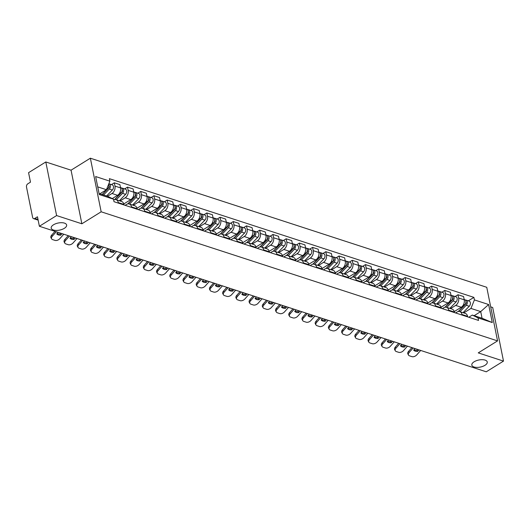 <?xml version="1.0" encoding="UTF-8"?>
<svg xmlns="http://www.w3.org/2000/svg" width="530" height="530" viewBox="0 0 530 530"><rect width="100%" height="100%" fill="white"/><g stroke="black" fill="none" stroke-linecap="round" stroke-linejoin="round"><path stroke-width="0.79" d="M64.342 228.324A7.877 3.611 -11.4 0 1 56.246 230.424A7.877 3.611 -11.4 0 1 51.198 228.119A7.877 3.611 -11.4 0 1 53.497 224.793A7.877 3.611 -11.4 0 1 61.593 222.693A7.877 3.611 -11.4 0 1 66.641 225.005A7.877 3.611 -11.4 0 1 64.342 228.324M484.97 365.309A7.877 3.611 -11.4 0 1 476.874 367.409A7.877 3.611 -11.4 0 1 471.826 365.104A7.877 3.611 -11.4 0 1 474.118 361.778A7.877 3.611 -11.4 0 1 482.214 359.678A7.877 3.611 -11.4 0 1 487.262 361.99A7.877 3.611 -11.4 0 1 484.97 365.309M45.799 161.968L56.604 215.564L39.379 226.264L486.268 371.802L503.5 361.102L478.252 352.881L497.557 340.889L486.752 287.293L90.358 158.198L71.053 170.19L45.799 161.968L28.574 172.667L30.482 182.154L27.799 183.817A2.458 1.696 -72 0 0 26.5 187.037L32.615 217.373A2.458 1.696 -72 0 0 33.589 218.638A2.458 1.696 -72 0 0 34.781 218.44L38.014 219.493M503.5 361.102L492.695 307.506L490.694 306.857M56.604 215.564L81.858 223.786L101.164 211.795L497.557 340.889M39.379 226.264L37.464 216.777L34.781 218.44M454.25 311.587L461.259 307.234A5.658 3.902 -72 0 0 464.247 299.834L463.591 296.561L457.993 294.74L458.655 298.012A5.658 3.902 108 0 1 455.667 305.412L450.526 308.606M461.981 314.515L467.579 316.337A5.658 3.902 -72 0 0 465.347 313.429L459.755 311.607A5.658 3.902 108 0 1 461.981 314.515L462.094 315.065M467.579 316.337L467.685 316.887M455.111 296.528L457.993 294.74M455.581 312.945L457.006 312.057A5.658 3.902 108 0 1 459.755 311.607M441.033 307.287L448.042 302.928A5.658 3.902 -72 0 0 451.03 295.528L450.367 292.255L444.776 290.433L445.438 293.706A5.658 3.902 108 0 1 442.451 301.106L437.31 304.299M454.468 312.581L454.356 312.031A5.658 3.902 -72 0 0 452.13 309.123L446.538 307.301A5.658 3.902 108 0 1 448.764 310.216L448.877 310.765M441.894 292.229L444.776 290.433M442.365 308.639L443.789 307.758A5.658 3.902 108 0 1 446.538 307.301M427.809 302.981L434.825 298.628A5.658 3.902 -72 0 0 437.813 291.222L437.151 287.949L431.559 286.134L432.215 289.4A5.658 3.902 108 0 1 429.227 296.807L424.093 299.993M441.251 308.281L441.139 307.731A5.658 3.902 -72 0 0 438.906 304.823L433.315 303.001A5.658 3.902 108 0 1 435.547 305.909L435.66 306.459M428.677 287.923L431.559 286.134M429.141 304.339L430.572 303.452A5.658 3.902 108 0 1 433.315 303.001M414.592 298.675L421.602 294.322A5.658 3.902 -72 0 0 424.59 286.915L423.934 283.649L418.342 281.827L418.998 285.094A5.658 3.902 108 0 1 416.01 292.5L410.876 295.687M428.028 303.975L427.922 303.425A5.658 3.902 -72 0 0 425.689 300.517L420.098 298.695A5.658 3.902 108 0 1 422.33 301.603L422.436 302.153M415.46 283.616L418.342 281.827M415.924 300.033L417.349 299.145A5.658 3.902 108 0 1 420.098 298.695M401.376 294.369L408.385 290.016A5.658 3.902 -72 0 0 411.373 282.609L410.717 279.343L405.119 277.521L405.781 280.787A5.658 3.902 108 0 1 402.793 288.194L397.652 291.387M414.811 299.669L414.699 299.119A5.658 3.902 -72 0 0 412.473 296.21L406.881 294.389A5.658 3.902 108 0 1 409.107 297.297L409.22 297.847M402.237 279.31L405.119 277.521M402.707 295.727L404.132 294.839A5.658 3.902 108 0 1 406.881 294.389M388.152 290.062L395.168 285.71A5.658 3.902 -72 0 0 398.156 278.31L397.493 275.037L391.902 273.215L392.564 276.488A5.658 3.902 108 0 1 389.576 283.888L384.435 287.081M401.594 295.362L401.482 294.812A5.658 3.902 -72 0 0 399.256 291.904L393.658 290.082A5.658 3.902 108 0 1 395.89 292.991L396.003 293.54M389.02 275.004L391.902 273.215M389.484 291.421L390.915 290.533A5.658 3.902 108 0 1 393.658 290.082M374.935 285.763L381.944 281.404A5.658 3.902 -72 0 0 384.932 274.003L384.276 270.731L378.685 268.909L379.341 272.181A5.658 3.902 108 0 1 376.353 279.582L371.219 282.775M388.377 291.056L388.265 290.506A5.658 3.902 -72 0 0 386.032 287.598L380.441 285.776A5.658 3.902 108 0 1 382.673 288.691L382.779 289.241M375.803 270.704L378.685 268.909M376.267 287.114L377.698 286.233A5.658 3.902 108 0 1 380.441 285.776M361.718 281.456L368.728 277.104A5.658 3.902 -72 0 0 371.716 269.697L371.06 266.424L365.468 264.602L366.124 267.875A5.658 3.902 108 0 1 363.136 275.282L358.002 278.469M375.154 286.756L375.048 286.207A5.658 3.902 -72 0 0 372.815 283.298L367.224 281.476A5.658 3.902 108 0 1 369.45 284.385L369.562 284.935M362.58 266.398L365.468 264.602M363.05 282.808L364.474 281.927A5.658 3.902 108 0 1 367.224 281.476M348.501 277.15L355.511 272.798A5.658 3.902 -72 0 0 358.499 265.391L357.836 262.125L352.245 260.303L352.907 263.569A5.658 3.902 108 0 1 349.919 270.976L344.778 274.162M361.937 282.45L361.824 281.9A5.658 3.902 -72 0 0 359.598 278.992L354.007 277.17A5.658 3.902 108 0 1 356.233 280.078L356.345 280.628M349.363 262.092L352.245 260.303M349.833 278.508L351.257 277.621A5.658 3.902 108 0 1 354.007 277.17M335.278 272.844L342.294 268.491A5.658 3.902 -72 0 0 345.282 261.085L344.619 257.819L339.028 255.997L339.69 259.263A5.658 3.902 108 0 1 336.696 266.669L331.561 269.863M348.72 278.144L348.608 277.594A5.658 3.902 -72 0 0 346.382 274.686L340.783 272.864A5.658 3.902 108 0 1 343.016 275.772L343.129 276.322M336.146 257.785L339.028 255.997M336.61 274.202L338.041 273.314A5.658 3.902 108 0 1 340.783 272.864M322.061 268.538L329.07 264.185A5.658 3.902 -72 0 0 332.058 256.778L331.402 253.512L325.811 251.69L326.467 254.963A5.658 3.902 108 0 1 323.479 262.363L318.344 265.556M335.503 273.838L335.391 273.288A5.658 3.902 -72 0 0 333.158 270.38L327.566 268.558A5.658 3.902 108 0 1 329.799 271.466L329.905 272.016M322.929 253.479L325.811 251.69M323.393 269.896L324.817 269.008A5.658 3.902 108 0 1 327.566 268.558M308.844 264.231L315.853 259.879A5.658 3.902 -72 0 0 318.841 252.479L318.185 249.206L312.587 247.384L313.25 250.657A5.658 3.902 108 0 1 310.262 258.057L305.121 261.25M322.28 269.531L322.174 268.982A5.658 3.902 -72 0 0 319.941 266.073L314.35 264.251A5.658 3.902 108 0 1 316.576 267.16L316.688 267.71M309.706 249.173L312.587 247.384M310.176 265.59L311.6 264.709A5.658 3.902 108 0 1 314.35 264.251M295.627 259.932L302.637 255.573A5.658 3.902 -72 0 0 305.625 248.173L304.962 244.9L299.37 243.078L300.033 246.351A5.658 3.902 108 0 1 297.045 253.757L291.904 256.944M309.063 265.232L308.95 264.682A5.658 3.902 -72 0 0 306.724 261.767L301.133 259.952A5.658 3.902 108 0 1 303.359 262.86L303.471 263.41M296.489 244.873L299.37 243.078M296.959 261.283L298.383 260.402A5.658 3.902 108 0 1 301.133 259.952M282.404 255.626L289.413 251.273A5.658 3.902 -72 0 0 292.408 243.866L291.745 240.6L286.154 238.778L286.81 242.044A5.658 3.902 108 0 1 283.822 249.451L278.687 252.638M295.846 260.926L295.733 260.376A5.658 3.902 -72 0 0 293.501 257.467L287.909 255.645A5.658 3.902 108 0 1 290.142 258.554L290.255 259.104M283.272 240.567L286.154 238.778M283.735 256.984L285.166 256.096A5.658 3.902 108 0 1 287.909 255.645M269.187 251.319L276.196 246.967A5.658 3.902 -72 0 0 279.184 239.56L278.528 236.294L272.937 234.472L273.593 237.738A5.658 3.902 108 0 1 270.605 245.145L265.47 248.338M282.623 256.619L282.517 256.07A5.658 3.902 -72 0 0 280.284 253.161L274.692 251.339A5.658 3.902 108 0 1 276.925 254.248L277.031 254.798M270.048 236.261L272.937 234.472M270.519 252.677L271.943 251.79A5.658 3.902 108 0 1 274.692 251.339M255.97 247.013L262.979 242.66A5.658 3.902 -72 0 0 265.967 235.254L265.311 231.988L259.713 230.166L260.376 233.439A5.658 3.902 108 0 1 257.388 240.839L252.247 244.032M269.406 252.313L269.293 251.763A5.658 3.902 -72 0 0 267.067 248.855L261.476 247.033A5.658 3.902 108 0 1 263.702 249.941L263.814 250.491M256.831 231.954L259.713 230.166M257.302 248.371L258.726 247.483A5.658 3.902 108 0 1 261.476 247.033M242.747 242.707L249.762 238.354A5.658 3.902 -72 0 0 252.75 230.954L252.088 227.681L246.496 225.859L247.159 229.132A5.658 3.902 108 0 1 244.171 236.532L239.03 239.726M256.189 248.007L256.076 247.457A5.658 3.902 -72 0 0 253.85 244.549L248.252 242.727A5.658 3.902 108 0 1 250.485 245.635L250.597 246.185M243.615 227.648L246.496 225.859M244.078 244.065L245.509 243.184A5.658 3.902 108 0 1 248.252 242.727M229.53 238.407L236.539 234.048A5.658 3.902 -72 0 0 239.527 226.648L238.871 223.375L233.279 221.553L233.935 224.826A5.658 3.902 108 0 1 230.948 232.233L225.813 235.419M242.972 243.707L242.859 243.157A5.658 3.902 -72 0 0 240.627 240.242L235.035 238.427A5.658 3.902 108 0 1 237.268 241.335L237.374 241.885M230.398 223.349L233.279 221.553M230.861 239.759L232.292 238.878A5.658 3.902 108 0 1 235.035 238.427M216.313 234.101L223.322 229.748A5.658 3.902 -72 0 0 226.31 222.342L225.654 219.076L220.063 217.254L220.719 220.52A5.658 3.902 108 0 1 217.731 227.927L212.596 231.113M229.748 239.401L229.642 238.851A5.658 3.902 -72 0 0 227.41 235.943L221.818 234.121A5.658 3.902 108 0 1 224.044 237.029L224.157 237.579M217.174 219.042L220.063 217.254M217.644 235.459L219.069 234.571A5.658 3.902 108 0 1 221.818 234.121M203.096 229.795L210.105 225.442A5.658 3.902 -72 0 0 213.093 218.035L212.431 214.769L206.839 212.947L207.502 216.214A5.658 3.902 108 0 1 204.514 223.62L199.373 226.807M216.531 235.095L216.419 234.545A5.658 3.902 -72 0 0 214.193 231.636L208.601 229.815A5.658 3.902 108 0 1 210.827 232.723L210.94 233.273M203.957 214.736L206.839 212.947M204.428 231.153L205.852 230.265A5.658 3.902 108 0 1 208.601 229.815M189.873 225.488L196.888 221.136A5.658 3.902 -72 0 0 199.876 213.729L199.214 210.463L193.622 208.641L194.278 211.907A5.658 3.902 108 0 1 191.29 219.314L186.156 222.507M203.315 230.788L203.202 230.239A5.658 3.902 -72 0 0 200.969 227.33L195.378 225.508A5.658 3.902 108 0 1 197.61 228.417L197.723 228.967M190.74 210.43L193.622 208.641M191.204 226.847L192.635 225.959A5.658 3.902 108 0 1 195.378 225.508M176.656 221.182L183.665 216.83A5.658 3.902 -72 0 0 186.653 209.429L185.997 206.157L180.405 204.335L181.061 207.608A5.658 3.902 108 0 1 178.073 215.008L172.939 218.201M190.098 226.482L189.985 225.932A5.658 3.902 -72 0 0 187.752 223.024L182.161 221.202A5.658 3.902 108 0 1 184.394 224.11L184.5 224.66M177.523 206.124L180.405 204.335M177.987 222.54L179.412 221.653A5.658 3.902 108 0 1 182.161 221.202M163.439 216.883L170.448 212.523A5.658 3.902 -72 0 0 173.436 205.123L172.78 201.851L167.182 200.029L167.844 203.301A5.658 3.902 108 0 1 164.856 210.708L159.715 213.895M176.874 222.183L176.768 221.633A5.658 3.902 -72 0 0 174.536 218.718L168.944 216.902A5.658 3.902 108 0 1 171.17 219.811L171.283 220.361M164.3 201.824L167.182 200.029M164.77 218.234L166.195 217.353A5.658 3.902 108 0 1 168.944 216.902M150.222 212.576L157.231 208.224A5.658 3.902 -72 0 0 160.219 200.817L159.556 197.551L153.965 195.729L154.627 198.995A5.658 3.902 108 0 1 151.64 206.402L146.499 209.589M163.657 217.876L163.545 217.327A5.658 3.902 -72 0 0 161.319 214.418L155.727 212.596A5.658 3.902 108 0 1 157.953 215.505L158.066 216.054M151.083 197.518L153.965 195.729M151.553 213.935L152.978 213.047A5.658 3.902 108 0 1 155.727 212.596M136.998 208.27L144.008 203.917A5.658 3.902 -72 0 0 147.002 196.511L146.34 193.245L140.748 191.423L141.404 194.689A5.658 3.902 108 0 1 138.416 202.096L133.282 205.282M150.441 213.57L150.328 213.02A5.658 3.902 -72 0 0 148.095 210.112L142.504 208.29A5.658 3.902 108 0 1 144.736 211.198L144.849 211.748M137.866 193.211L140.748 191.423M138.33 209.628L139.761 208.74A5.658 3.902 108 0 1 142.504 208.29M123.781 203.964L130.791 199.611A5.658 3.902 -72 0 0 133.779 192.204L133.123 188.938L127.531 187.117L128.187 190.383A5.658 3.902 108 0 1 125.199 197.789L120.065 200.983M137.217 209.264L137.111 208.714A5.658 3.902 -72 0 0 134.878 205.806L129.287 203.984A5.658 3.902 108 0 1 131.519 206.892L131.625 207.442M124.643 188.905L127.531 187.117M125.113 205.322L126.537 204.434A5.658 3.902 108 0 1 129.287 203.984M112.287 198.584L117.574 195.305A5.658 3.902 -72 0 0 120.562 187.905L119.899 184.632L114.308 182.81L114.97 186.083A5.658 3.902 108 0 1 111.982 193.483L107.497 196.266M124 204.958L123.888 204.408A5.658 3.902 -72 0 0 121.661 201.499L116.07 199.677A5.658 3.902 108 0 1 118.296 202.586L118.409 203.136M111.426 184.599L114.308 182.81M113.659 199.942A5.658 3.902 108 0 1 116.07 199.677M474.151 315.675L480.71 311.6L470.965 308.427L463.75 312.912M468.798 317.251L472.303 315.072L482.048 318.245L480.71 311.6L488.64 304.531L492.271 322.545L478.04 317.907L472.303 315.072M99.064 193.523L107.775 196.358L113.506 199.187L114.016 201.705L478.544 320.425L478.04 317.907M113.506 199.187L99.269 194.55L95.639 176.543L109.876 181.18L106.431 189.714L97.725 186.871M470.965 308.427L474.41 299.901L473.899 297.376L109.366 178.663L109.876 181.18M474.41 299.901L488.64 304.531M90.358 158.198L101.164 211.795M71.053 170.19L81.858 223.786M99.872 193.781L106.431 189.714M468.334 300.835L473.899 297.376M492.271 322.545L482.048 318.245M418.998 349.893L417.647 351.417L417.024 350.317L417.759 349.489M415.017 348.594L413.665 350.118A7.632 4.677 -29.5 0 0 417.647 351.417M408.524 355.1L407.901 354A3.69 2.259 -29.5 0 1 408.57 351.357L409.193 352.457A3.69 2.259 150.5 0 0 408.524 355.1A3.69 2.259 150.5 0 0 409.478 355.829L411.936 356.63A3.69 2.259 150.5 0 0 416.739 354.908L420.688 350.443M411.909 347.587L408.57 351.357M417.024 350.317A7.632 4.677 -29.5 0 1 413.983 349.76M413.148 347.991L409.193 352.457M458.457 311.507L465.658 304.101A1.477 1.02 -72 0 0 465.923 301.848M459.98 311.686L466.228 305.26A3.074 2.12 -72 0 0 467.361 302.272A3.074 2.12 -72 0 0 466.089 300.106A3.074 2.12 -72 0 0 465.307 300.06M463.034 312.673L469.275 306.254A3.074 2.12 -72 0 0 470.415 303.266A3.074 2.12 -72 0 0 469.136 301.1L466.089 300.106M464.989 304.558L465.552 304.213M458.212 311.554L464.783 304.79A3.074 2.12 -72 0 0 465.923 301.802A3.074 2.12 -72 0 0 464.644 299.635L464.181 299.483M405.775 345.587L404.43 347.11L403.807 346.01L404.536 345.182M401.793 344.288L400.448 345.812A7.632 4.677 -29.5 0 0 404.43 347.11M395.307 350.794L394.684 349.694A3.69 2.259 -29.5 0 1 395.353 347.051L395.976 348.15A3.69 2.259 150.5 0 0 395.307 350.794A3.69 2.259 150.5 0 0 396.261 351.529L398.719 352.324A3.69 2.259 150.5 0 0 403.516 350.602L407.471 346.136M398.692 343.281L395.353 347.051M403.807 346.01A7.632 4.677 -29.5 0 1 400.766 345.454M399.931 343.685L395.976 348.15M392.558 341.28L391.213 342.804L390.59 341.704L391.319 340.876M388.576 339.988L387.231 341.505A7.632 4.677 -29.5 0 0 391.213 342.804M382.09 346.494L381.467 345.394A3.69 2.259 -29.5 0 1 382.137 342.744L382.759 343.844A3.69 2.259 150.5 0 0 382.09 346.494A3.69 2.259 150.5 0 0 383.044 347.223L385.502 348.025A3.69 2.259 150.5 0 0 390.299 346.302L394.254 341.837M385.469 338.975L382.137 342.744M390.59 341.704A7.632 4.677 -29.5 0 1 387.543 341.148M386.714 339.379L382.759 343.844M379.341 336.981L377.989 338.498L377.367 337.398L378.102 336.577M375.359 335.682L374.008 337.206A7.632 4.677 -29.5 0 0 377.989 338.498M368.867 342.188L368.244 341.088A3.69 2.259 -29.5 0 1 368.913 338.438L369.542 339.538A3.69 2.259 150.5 0 0 368.867 342.188A3.69 2.259 150.5 0 0 369.821 342.917L372.279 343.718A3.69 2.259 150.5 0 0 377.082 341.996L381.037 337.531M372.252 334.668L368.913 338.438M377.367 337.398A7.632 4.677 -29.5 0 1 374.326 336.848M373.491 335.073L369.542 339.538M445.24 307.201L452.441 299.794A1.477 1.02 -72 0 0 452.706 297.542M446.764 307.38L453.004 300.954A3.074 2.12 -72 0 0 454.144 297.966A3.074 2.12 -72 0 0 452.865 295.8A3.074 2.12 -72 0 0 452.083 295.76M449.818 308.374L456.058 301.948A3.074 2.12 -72 0 0 457.198 298.96A3.074 2.12 -72 0 0 455.919 296.793L452.865 295.8M451.772 300.252L452.328 299.907M444.995 307.248L451.567 300.49A3.074 2.12 -72 0 0 452.706 297.496A3.074 2.12 -72 0 0 451.427 295.329L450.957 295.177M432.023 302.895L439.218 295.488A1.477 1.02 -72 0 0 439.489 293.242M433.547 303.074L439.787 296.654A3.074 2.12 -72 0 0 440.927 293.66A3.074 2.12 -72 0 0 439.648 291.493A3.074 2.12 -72 0 0 438.867 291.454M436.594 304.068L442.835 297.648A3.074 2.12 -72 0 0 443.974 294.654A3.074 2.12 -72 0 0 442.702 292.487L439.648 291.493M438.555 295.945L439.112 295.601M431.778 302.941L438.35 296.184A3.074 2.12 -72 0 0 439.483 293.196A3.074 2.12 -72 0 0 438.211 291.023L437.74 290.871M418.806 298.589L426.001 291.189A1.477 1.02 -72 0 0 426.266 288.936M420.33 298.768L426.57 292.348A3.074 2.12 -72 0 0 427.71 289.36A3.074 2.12 -72 0 0 426.431 287.187A3.074 2.12 -72 0 0 425.65 287.147M423.377 299.761L429.618 293.342A3.074 2.12 -72 0 0 430.757 290.354A3.074 2.12 -72 0 0 429.479 288.181L426.431 287.187M425.338 291.646L425.895 291.295M418.554 298.635L425.126 291.878A3.074 2.12 -72 0 0 426.266 288.89A3.074 2.12 -72 0 0 424.987 286.723L424.523 286.571M366.124 332.674L364.772 334.198L364.15 333.092L364.878 332.27M362.136 331.376L360.791 332.9A7.632 4.677 -29.5 0 0 364.772 334.198M355.65 337.882L355.027 336.782A3.69 2.259 -29.5 0 1 355.696 334.132L356.319 335.232A3.69 2.259 150.5 0 0 355.65 337.882A3.69 2.259 150.5 0 0 356.604 338.61L359.062 339.412A3.69 2.259 150.5 0 0 363.865 337.69L367.813 333.224M359.035 330.362L355.696 334.132M364.15 333.092A7.632 4.677 -29.5 0 1 361.109 332.542M360.274 330.766L356.319 335.232M352.9 328.368L351.556 329.892L350.933 328.792L351.662 327.964M348.919 327.07L347.574 328.593A7.632 4.677 -29.5 0 0 351.556 329.892M342.433 333.575L341.81 332.476A3.69 2.259 -29.5 0 1 342.479 329.826L343.102 330.932A3.69 2.259 150.5 0 0 342.433 333.575A3.69 2.259 150.5 0 0 343.387 334.304L345.845 335.106A3.69 2.259 150.5 0 0 350.641 333.383L354.596 328.918M345.818 326.063L342.479 329.826M350.933 328.792A7.632 4.677 -29.5 0 1 347.885 328.236M347.057 326.467L343.102 330.932M405.583 294.289L412.784 286.882A1.477 1.02 -72 0 0 413.049 284.63M407.106 294.461L413.347 288.042A3.074 2.12 -72 0 0 414.486 285.054A3.074 2.12 -72 0 0 413.214 282.887A3.074 2.12 -72 0 0 412.426 282.841M410.16 295.455L416.401 289.035A3.074 2.12 -72 0 0 417.541 286.048A3.074 2.12 -72 0 0 416.262 283.881L413.214 282.887M412.115 287.339L412.678 286.995M405.337 294.335L411.909 287.571A3.074 2.12 -72 0 0 413.049 284.584A3.074 2.12 -72 0 0 411.77 282.417L411.3 282.265M392.366 289.983L399.567 282.576A1.477 1.02 -72 0 0 399.832 280.324M393.889 290.155L400.13 283.735A3.074 2.12 -72 0 0 401.27 280.748A3.074 2.12 -72 0 0 399.991 278.581A3.074 2.12 -72 0 0 399.209 278.535M396.937 291.149L403.184 284.729A3.074 2.12 -72 0 0 404.324 281.741A3.074 2.12 -72 0 0 403.045 279.575L399.991 278.581M398.898 283.033L399.454 282.689M392.12 290.029L398.692 283.265A3.074 2.12 -72 0 0 399.832 280.277A3.074 2.12 -72 0 0 398.553 278.111L398.083 277.959M339.684 324.062L338.339 325.586L337.709 324.486L338.445 323.658M335.702 322.763L334.351 324.287A7.632 4.677 -29.5 0 0 338.339 325.586M329.216 329.269L328.593 328.169A3.69 2.259 -29.5 0 1 329.262 325.526L329.885 326.626A3.69 2.259 150.5 0 0 329.216 329.269A3.69 2.259 150.5 0 0 330.17 330.005L332.628 330.799A3.69 2.259 150.5 0 0 337.424 329.077L341.38 324.612M332.595 321.756L329.262 325.526M337.709 324.486A7.632 4.677 -29.5 0 1 334.668 323.929M333.834 322.16L329.885 326.626M326.467 319.756L325.115 321.279L324.493 320.18L325.228 319.351M322.485 318.464L321.134 319.981A7.632 4.677 -29.5 0 0 325.115 321.279M315.993 324.969L315.37 323.87A3.69 2.259 -29.5 0 1 316.039 321.22L316.662 322.32A3.69 2.259 150.5 0 0 315.993 324.969A3.69 2.259 150.5 0 0 316.947 325.698L319.404 326.5A3.69 2.259 150.5 0 0 324.208 324.777L328.163 320.312M319.378 317.45L316.039 321.22M324.493 320.18A7.632 4.677 -29.5 0 1 321.452 319.623M320.617 317.854L316.662 322.32M313.243 315.456L311.898 316.973L311.276 315.873L312.004 315.052M309.262 314.157L307.917 315.681A7.632 4.677 -29.5 0 0 311.898 316.973M302.776 320.663L302.153 319.563A3.69 2.259 -29.5 0 1 302.822 316.913L303.445 318.013A3.69 2.259 150.5 0 0 302.776 320.663A3.69 2.259 150.5 0 0 303.73 321.392L306.188 322.194A3.69 2.259 150.5 0 0 310.984 320.471L314.939 316.006M306.161 313.144L302.822 316.913M311.276 315.873A7.632 4.677 -29.5 0 1 308.235 315.323M307.4 313.548L303.445 318.013M300.026 311.15L298.681 312.667L298.059 311.567L298.787 310.746M296.045 309.851L294.7 311.375A7.632 4.677 -29.5 0 0 298.681 312.667M289.559 316.357L288.936 315.257A3.69 2.259 -29.5 0 1 289.605 312.607L290.228 313.707A3.69 2.259 150.5 0 0 289.559 316.357A3.69 2.259 150.5 0 0 290.513 317.086L292.971 317.887A3.69 2.259 150.5 0 0 297.767 316.165L301.722 311.7M292.944 308.838L289.605 312.607M298.059 311.567A7.632 4.677 -29.5 0 1 295.011 311.017M294.183 309.242L290.228 313.707M286.81 306.844L285.458 308.367L284.835 307.267L285.571 306.439M282.828 305.545L281.476 307.069A7.632 4.677 -29.5 0 0 285.458 308.367M276.342 312.051L275.713 310.951A3.69 2.259 -29.5 0 1 276.382 308.301L277.011 309.401A3.69 2.259 150.5 0 0 276.342 312.051A3.69 2.259 150.5 0 0 277.296 312.779L279.747 313.581A3.69 2.259 150.5 0 0 284.55 311.859L288.505 307.393M279.721 304.538L276.382 308.301M284.835 307.267A7.632 4.677 -29.5 0 1 281.794 306.711M280.96 304.935L277.011 309.401M273.593 302.537L272.241 304.061L271.618 302.961L272.347 302.133M269.604 301.239L268.26 302.762A7.632 4.677 -29.5 0 0 272.241 304.061M263.118 307.744L262.496 306.645A3.69 2.259 -29.5 0 1 263.165 304.001L263.788 305.101A3.69 2.259 150.5 0 0 263.118 307.744A3.69 2.259 150.5 0 0 264.072 308.473L266.53 309.275A3.69 2.259 150.5 0 0 271.334 307.552L275.282 303.087M266.504 300.232L263.165 304.001M271.618 302.961A7.632 4.677 -29.5 0 1 268.577 302.405M267.743 300.636L263.788 305.101M260.369 298.231L259.024 299.755L258.401 298.655L259.13 297.827M256.387 296.939L255.043 298.456A7.632 4.677 -29.5 0 0 259.024 299.755M249.902 303.445L249.279 302.345A3.69 2.259 -29.5 0 1 249.948 299.695L250.571 300.795A3.69 2.259 150.5 0 0 249.902 303.445A3.69 2.259 150.5 0 0 250.856 304.174L253.314 304.969A3.69 2.259 150.5 0 0 258.11 303.253L262.065 298.787M253.287 295.925L249.948 299.695M258.401 298.655A7.632 4.677 -29.5 0 1 255.354 298.099M254.526 296.33L250.571 300.795M247.152 293.925L245.807 295.448L245.185 294.349L245.913 293.527M243.171 292.633L241.819 294.15A7.632 4.677 -29.5 0 0 245.807 295.448M236.685 299.139L236.062 298.039A3.69 2.259 -29.5 0 1 236.731 295.389L237.354 296.489A3.69 2.259 150.5 0 0 236.685 299.139A3.69 2.259 150.5 0 0 237.639 299.867L240.097 300.669A3.69 2.259 150.5 0 0 244.893 298.947L248.848 294.481M240.064 291.619L236.731 295.389M245.185 294.349A7.632 4.677 -29.5 0 1 242.137 293.799M241.309 292.023L237.354 296.489M379.149 285.677L386.343 278.27A1.477 1.02 -72 0 0 386.615 276.017M380.673 285.856L386.913 279.429A3.074 2.12 -72 0 0 388.053 276.441A3.074 2.12 -72 0 0 386.774 274.275A3.074 2.12 -72 0 0 385.992 274.235M383.72 286.849L389.961 280.423A3.074 2.12 -72 0 0 391.1 277.435A3.074 2.12 -72 0 0 389.828 275.269L386.774 274.275M385.681 278.727L386.238 278.382M378.904 285.723L385.476 278.965A3.074 2.12 -72 0 0 386.608 275.971A3.074 2.12 -72 0 0 385.337 273.805L384.866 273.652M365.925 281.37L373.127 273.964A1.477 1.02 -72 0 0 373.392 271.718M367.449 281.549L373.696 275.13A3.074 2.12 -72 0 0 374.836 272.135A3.074 2.12 -72 0 0 373.557 269.969A3.074 2.12 -72 0 0 372.775 269.929M370.503 282.543L376.744 276.117A3.074 2.12 -72 0 0 377.883 273.129A3.074 2.12 -72 0 0 376.605 270.962L373.557 269.969M372.464 274.421L373.021 274.076M365.68 281.417L372.252 274.659A3.074 2.12 -72 0 0 373.392 271.671A3.074 2.12 -72 0 0 372.113 269.498L371.649 269.346M352.708 277.064L359.91 269.664A1.477 1.02 -72 0 0 360.175 267.411M354.232 277.243L360.473 270.823A3.074 2.12 -72 0 0 361.612 267.835A3.074 2.12 -72 0 0 360.34 265.662A3.074 2.12 -72 0 0 359.552 265.623M357.286 278.237L363.527 271.817A3.074 2.12 -72 0 0 364.667 268.829A3.074 2.12 -72 0 0 363.388 266.656L360.34 265.662M359.241 270.121L359.797 269.77M352.463 277.11L359.035 270.353A3.074 2.12 -72 0 0 360.175 267.365A3.074 2.12 -72 0 0 358.896 265.199L358.426 265.04M339.492 272.764L346.686 265.358A1.477 1.02 -72 0 0 346.958 263.105M341.015 272.937L347.256 266.517A3.074 2.12 -72 0 0 348.395 263.529A3.074 2.12 -72 0 0 347.117 261.363A3.074 2.12 -72 0 0 346.335 261.316M344.063 273.93L350.31 267.511A3.074 2.12 -72 0 0 351.443 264.523A3.074 2.12 -72 0 0 350.171 262.35L347.117 261.363M346.024 265.815L346.58 265.47M339.246 272.811L345.818 266.047A3.074 2.12 -72 0 0 346.958 263.059A3.074 2.12 -72 0 0 345.679 260.892L345.209 260.74M326.275 268.458L333.469 261.052A1.477 1.02 -72 0 0 333.734 258.799M327.798 268.63L334.039 262.211A3.074 2.12 -72 0 0 335.179 259.223A3.074 2.12 -72 0 0 333.9 257.057A3.074 2.12 -72 0 0 333.118 257.01M330.846 269.624L337.087 263.205A3.074 2.12 -72 0 0 338.226 260.217A3.074 2.12 -72 0 0 336.947 258.05L333.9 257.057M332.807 261.509L333.363 261.164M326.029 268.505L332.595 261.74A3.074 2.12 -72 0 0 333.734 258.753A3.074 2.12 -72 0 0 332.462 256.586L331.992 256.434M313.051 264.152L320.252 256.745A1.477 1.02 -72 0 0 320.517 254.493M314.575 264.331L320.822 257.905A3.074 2.12 -72 0 0 321.955 254.917A3.074 2.12 -72 0 0 320.683 252.75A3.074 2.12 -72 0 0 319.901 252.711M317.629 265.325L323.87 258.898A3.074 2.12 -72 0 0 325.009 255.91A3.074 2.12 -72 0 0 323.731 253.744L320.683 252.75M319.583 257.202L320.147 256.858M312.806 264.198L319.378 257.441A3.074 2.12 -72 0 0 320.517 254.446A3.074 2.12 -72 0 0 319.239 252.28L318.775 252.128M299.834 259.846L307.036 252.439A1.477 1.02 -72 0 0 307.301 250.193M301.358 260.025L307.599 253.605A3.074 2.12 -72 0 0 308.738 250.61A3.074 2.12 -72 0 0 307.46 248.444A3.074 2.12 -72 0 0 306.678 248.404M304.412 261.018L310.653 254.592A3.074 2.12 -72 0 0 311.792 251.604A3.074 2.12 -72 0 0 310.514 249.438L307.46 248.444M306.366 252.896L306.923 252.552M299.589 259.892L306.161 253.135A3.074 2.12 -72 0 0 307.301 250.147A3.074 2.12 -72 0 0 306.022 247.974L305.552 247.821M286.617 255.54L293.812 248.139A1.477 1.02 -72 0 0 294.084 245.887M288.141 255.718L294.382 249.299A3.074 2.12 -72 0 0 295.521 246.311A3.074 2.12 -72 0 0 294.243 244.138A3.074 2.12 -72 0 0 293.461 244.098M291.189 256.712L297.429 250.292A3.074 2.12 -72 0 0 298.569 247.305A3.074 2.12 -72 0 0 297.297 245.132L294.243 244.138M293.15 248.596L293.706 248.245M286.372 255.586L292.944 248.828A3.074 2.12 -72 0 0 294.077 245.84A3.074 2.12 -72 0 0 292.805 243.667L292.335 243.515M233.935 289.625L232.584 291.142L231.961 290.043L232.696 289.221M229.954 288.327L228.602 289.85A7.632 4.677 -29.5 0 0 232.584 291.142M223.461 294.832L222.839 293.733A3.69 2.259 -29.5 0 1 223.508 291.083L224.13 292.182A3.69 2.259 150.5 0 0 223.461 294.832A3.69 2.259 150.5 0 0 224.415 295.561L226.873 296.363A3.69 2.259 150.5 0 0 231.676 294.64L235.631 290.175M226.847 287.313L223.508 291.083M231.961 290.043A7.632 4.677 -29.5 0 1 228.92 289.493M228.085 287.717L224.13 292.182M220.719 285.319L219.367 286.843L218.744 285.743L219.473 284.915M216.73 284.02L215.385 285.544A7.632 4.677 -29.5 0 0 219.367 286.843M210.244 290.526L209.622 289.426A3.69 2.259 -29.5 0 1 210.291 286.776L210.913 287.876A3.69 2.259 150.5 0 0 210.244 290.526A3.69 2.259 150.5 0 0 211.198 291.255L213.656 292.056A3.69 2.259 150.5 0 0 218.459 290.334L222.408 285.869M213.63 283.013L210.291 286.776M218.744 285.743A7.632 4.677 -29.5 0 1 215.703 285.186M214.869 283.411L210.913 287.876M207.495 281.013L206.15 282.536L205.527 281.437L206.256 280.608M203.513 279.714L202.169 281.238A7.632 4.677 -29.5 0 0 206.15 282.536M197.027 286.22L196.405 285.12A3.69 2.259 -29.5 0 1 197.074 282.477L197.697 283.577A3.69 2.259 150.5 0 0 197.027 286.22A3.69 2.259 150.5 0 0 197.981 286.949L200.439 287.75A3.69 2.259 150.5 0 0 205.236 286.028L209.191 281.562M200.413 278.707L197.074 282.477M205.527 281.437A7.632 4.677 -29.5 0 1 202.48 280.88M201.652 279.111L197.697 283.577M194.278 276.706L192.933 278.23L192.304 277.13L193.039 276.302M190.297 275.408L188.945 276.932A7.632 4.677 -29.5 0 0 192.933 278.23M183.811 281.92L183.181 280.82A3.69 2.259 -29.5 0 1 183.857 278.171L184.48 279.27A3.69 2.259 150.5 0 0 183.811 281.92A3.69 2.259 150.5 0 0 184.765 282.649L187.222 283.444A3.69 2.259 150.5 0 0 192.019 281.728L195.974 277.263M187.189 274.401L183.857 278.171M192.304 277.13A7.632 4.677 -29.5 0 1 189.263 276.574M188.428 274.805L184.48 279.27M181.061 272.4L179.71 273.924L179.087 272.824L179.822 272.003M177.08 271.108L175.728 272.625A7.632 4.677 -29.5 0 0 179.71 273.924M170.587 277.614L169.964 276.514A3.69 2.259 -29.5 0 1 170.633 273.864L171.256 274.964A3.69 2.259 150.5 0 0 170.587 277.614A3.69 2.259 150.5 0 0 171.541 278.343L173.999 279.144A3.69 2.259 150.5 0 0 178.802 277.422L182.757 272.957M173.972 270.095L170.633 273.864M179.087 272.824A7.632 4.677 -29.5 0 1 176.046 272.274M175.211 270.499L171.256 274.964M167.838 268.101L166.493 269.618L165.87 268.518L166.599 267.696M163.856 266.802L162.511 268.326A7.632 4.677 -29.5 0 0 166.493 269.618M157.37 273.308L156.748 272.208A3.69 2.259 -29.5 0 1 157.417 269.558L158.039 270.658A3.69 2.259 150.5 0 0 157.37 273.308A3.69 2.259 150.5 0 0 158.324 274.036L160.782 274.838A3.69 2.259 150.5 0 0 165.579 273.116L169.534 268.65M160.756 265.788L157.417 269.558M165.87 268.518A7.632 4.677 -29.5 0 1 162.829 267.968M161.994 266.192L158.039 270.658M273.401 251.24L280.595 243.833A1.477 1.02 -72 0 0 280.86 241.581M274.924 251.412L281.165 244.993A3.074 2.12 -72 0 0 282.305 242.005A3.074 2.12 -72 0 0 281.026 239.838A3.074 2.12 -72 0 0 280.244 239.792M277.972 252.406L284.212 245.986A3.074 2.12 -72 0 0 285.352 242.998A3.074 2.12 -72 0 0 284.073 240.825L281.026 239.838M279.933 244.29L280.489 243.946M273.149 251.286L279.721 244.522A3.074 2.12 -72 0 0 280.86 241.534A3.074 2.12 -72 0 0 279.582 239.368L279.118 239.215M260.177 246.934L267.378 239.527A1.477 1.02 -72 0 0 267.643 237.274M261.701 247.106L267.941 240.686A3.074 2.12 -72 0 0 269.081 237.698A3.074 2.12 -72 0 0 267.809 235.532A3.074 2.12 -72 0 0 267.021 235.486M264.755 248.1L270.996 241.68A3.074 2.12 -72 0 0 272.135 238.692A3.074 2.12 -72 0 0 270.856 236.526L267.809 235.532M266.709 239.984L267.266 239.639M259.932 246.98L266.504 240.216A3.074 2.12 -72 0 0 267.643 237.228A3.074 2.12 -72 0 0 266.365 235.062L265.894 234.909M246.96 242.627L254.161 235.221A1.477 1.02 -72 0 0 254.427 232.968M248.484 242.806L254.725 236.38A3.074 2.12 -72 0 0 255.864 233.392A3.074 2.12 -72 0 0 254.585 231.226A3.074 2.12 -72 0 0 253.804 231.186M251.531 243.8L257.779 237.374A3.074 2.12 -72 0 0 258.918 234.386A3.074 2.12 -72 0 0 257.64 232.219L254.585 231.226M253.492 235.678L254.049 235.333M246.715 242.674L253.287 235.91A3.074 2.12 -72 0 0 254.427 232.922A3.074 2.12 -72 0 0 253.148 230.755L252.677 230.603M233.743 238.321L240.938 230.914A1.477 1.02 -72 0 0 241.203 228.669M235.267 238.5L241.508 232.074A3.074 2.12 -72 0 0 242.647 229.086A3.074 2.12 -72 0 0 241.369 226.919A3.074 2.12 -72 0 0 240.587 226.88M238.315 239.494L244.555 233.067A3.074 2.12 -72 0 0 245.695 230.08A3.074 2.12 -72 0 0 244.416 227.913L241.369 226.919M240.275 231.371L240.832 231.027M233.498 238.368L240.064 231.61A3.074 2.12 -72 0 0 241.203 228.622A3.074 2.12 -72 0 0 239.931 226.449L239.461 226.297M220.52 234.015L227.721 226.615A1.477 1.02 -72 0 0 227.986 224.362M222.044 234.194L228.291 227.774A3.074 2.12 -72 0 0 229.43 224.786A3.074 2.12 -72 0 0 228.152 222.613A3.074 2.12 -72 0 0 227.37 222.573M225.098 235.188L231.338 228.768A3.074 2.12 -72 0 0 232.478 225.78A3.074 2.12 -72 0 0 231.199 223.607L228.152 222.613M227.052 227.072L227.615 226.721M220.275 234.061L226.847 227.304A3.074 2.12 -72 0 0 227.986 224.316A3.074 2.12 -72 0 0 226.707 222.143L226.244 221.99M207.303 229.715L214.504 222.308A1.477 1.02 -72 0 0 214.769 220.056M208.827 229.887L215.067 223.468A3.074 2.12 -72 0 0 216.207 220.48A3.074 2.12 -72 0 0 214.928 218.307A3.074 2.12 -72 0 0 214.147 218.267M211.881 230.881L218.121 224.462A3.074 2.12 -72 0 0 219.261 221.474A3.074 2.12 -72 0 0 217.982 219.301L214.928 218.307M213.835 222.766L214.392 222.421M207.058 229.755L213.63 222.998A3.074 2.12 -72 0 0 214.769 220.01A3.074 2.12 -72 0 0 213.491 217.843L213.02 217.691M154.621 263.794L153.276 265.318L152.653 264.218L153.382 263.39M150.639 262.496L149.294 264.019A7.632 4.677 -29.5 0 0 153.276 265.318M144.153 269.002L143.531 267.902A3.69 2.259 -29.5 0 1 144.2 265.252L144.822 266.351A3.69 2.259 150.5 0 0 144.153 269.002A3.69 2.259 150.5 0 0 145.107 269.73L147.565 270.532A3.69 2.259 150.5 0 0 152.362 268.809L156.317 264.344M147.532 261.482L144.2 265.252M152.653 264.218A7.632 4.677 -29.5 0 1 149.606 263.662M148.778 261.886L144.822 266.351M194.086 225.409L201.281 218.002A1.477 1.02 -72 0 0 201.552 215.75M195.61 225.581L201.851 219.162A3.074 2.12 -72 0 0 202.99 216.174A3.074 2.12 -72 0 0 201.711 214.007A3.074 2.12 -72 0 0 200.93 213.961M198.657 226.575L204.905 220.155A3.074 2.12 -72 0 0 206.037 217.167A3.074 2.12 -72 0 0 204.765 215.001L201.711 214.007M200.618 218.459L201.175 218.115M193.841 225.455L200.413 218.691A3.074 2.12 -72 0 0 201.552 215.703A3.074 2.12 -72 0 0 200.274 213.537L199.803 213.385M141.404 259.488L140.053 261.012L139.43 259.912L140.165 259.084M137.422 258.19L136.071 259.713A7.632 4.677 -29.5 0 0 140.053 261.012M130.93 264.695L130.307 263.596A3.69 2.259 -29.5 0 1 130.976 260.952L131.606 262.052A3.69 2.259 150.5 0 0 130.93 264.695A3.69 2.259 150.5 0 0 131.891 265.424L134.342 266.226A3.69 2.259 150.5 0 0 139.145 264.503L143.1 260.038M134.315 257.183L130.976 260.952M139.43 259.912A7.632 4.677 -29.5 0 1 136.389 259.356M135.554 257.587L131.606 262.052M180.869 221.103L188.064 213.696A1.477 1.02 -72 0 0 188.329 211.444M182.393 221.282L188.634 214.855A3.074 2.12 -72 0 0 189.773 211.868A3.074 2.12 -72 0 0 188.494 209.701A3.074 2.12 -72 0 0 187.713 209.661M185.44 222.275L191.681 215.849A3.074 2.12 -72 0 0 192.821 212.861A3.074 2.12 -72 0 0 191.542 210.695L188.494 209.701M187.401 214.153L187.958 213.809M180.624 221.149L187.189 214.385A3.074 2.12 -72 0 0 188.329 211.397A3.074 2.12 -72 0 0 187.057 209.231L186.586 209.078M128.187 255.182L126.836 256.706L126.213 255.606L126.942 254.778M124.199 253.883L122.854 255.407A7.632 4.677 -29.5 0 0 126.836 256.706M117.713 260.396L117.09 259.296A3.69 2.259 -29.5 0 1 117.759 256.646L118.382 257.746A3.69 2.259 150.5 0 0 117.713 260.396A3.69 2.259 150.5 0 0 118.667 261.124L121.125 261.919A3.69 2.259 150.5 0 0 125.928 260.203L129.876 255.738M121.098 252.876L117.759 256.646M126.213 255.606A7.632 4.677 -29.5 0 1 123.172 255.049M122.337 253.28L118.382 257.746M167.646 216.797L174.847 209.39A1.477 1.02 -72 0 0 175.112 207.137M169.169 216.975L175.417 210.549A3.074 2.12 -72 0 0 176.55 207.561A3.074 2.12 -72 0 0 175.278 205.395A3.074 2.12 -72 0 0 174.489 205.355M172.223 217.969L178.464 211.543A3.074 2.12 -72 0 0 179.604 208.555A3.074 2.12 -72 0 0 178.325 206.389L175.278 205.395M174.178 209.847L174.741 209.502M167.4 216.843L173.972 210.085A3.074 2.12 -72 0 0 175.112 207.097A3.074 2.12 -72 0 0 173.833 204.924L173.363 204.772M114.964 250.875L113.619 252.399L112.996 251.299L113.725 250.471M110.982 249.584L109.637 251.101A7.632 4.677 -29.5 0 0 113.619 252.399M104.496 256.089L103.873 254.99A3.69 2.259 -29.5 0 1 104.543 252.34L105.165 253.439A3.69 2.259 150.5 0 0 104.496 256.089A3.69 2.259 150.5 0 0 105.45 256.818L107.908 257.62A3.69 2.259 150.5 0 0 112.704 255.897L116.66 251.432M107.882 248.57L104.543 252.34M112.996 251.299A7.632 4.677 -29.5 0 1 109.948 250.75M109.12 248.974L105.165 253.439M154.429 212.49L161.63 205.083A1.477 1.02 -72 0 0 161.895 202.838M155.952 212.669L162.193 206.249A3.074 2.12 -72 0 0 163.333 203.262A3.074 2.12 -72 0 0 162.054 201.089A3.074 2.12 -72 0 0 161.272 201.049M159.007 213.663L165.247 207.243A3.074 2.12 -72 0 0 166.387 204.255A3.074 2.12 -72 0 0 165.108 202.082L162.054 201.089M160.961 205.547L161.518 205.196M154.184 212.537L160.756 205.779A3.074 2.12 -72 0 0 161.895 202.791A3.074 2.12 -72 0 0 160.617 200.618L160.146 200.466M101.747 246.576L100.402 248.093L99.772 246.993L100.508 246.172M97.765 245.277L96.414 246.801A7.632 4.677 -29.5 0 0 100.402 248.093M91.279 251.783L90.656 250.683A3.69 2.259 -29.5 0 1 91.326 248.033L91.948 249.133A3.69 2.259 150.5 0 0 91.279 251.783A3.69 2.259 150.5 0 0 92.233 252.512L94.691 253.314A3.69 2.259 150.5 0 0 99.488 251.591L103.443 247.126M94.658 244.264L91.326 248.033M99.772 246.993A7.632 4.677 -29.5 0 1 96.732 246.443M95.903 244.668L91.948 249.133M141.212 208.191L148.407 200.784A1.477 1.02 -72 0 0 148.678 198.531M142.736 208.363L148.976 201.943A3.074 2.12 -72 0 0 150.116 198.955A3.074 2.12 -72 0 0 148.837 196.782A3.074 2.12 -72 0 0 148.055 196.743M145.783 209.357L152.024 202.937A3.074 2.12 -72 0 0 153.163 199.949A3.074 2.12 -72 0 0 151.891 197.776L148.837 196.782M147.744 201.241L148.301 200.89M140.967 208.23L147.539 201.473A3.074 2.12 -72 0 0 148.672 198.485A3.074 2.12 -72 0 0 147.4 196.319L146.929 196.166M88.53 242.27L87.178 243.793L86.556 242.694L87.291 241.865M84.548 240.971L83.197 242.495A7.632 4.677 -29.5 0 0 87.178 243.793M78.056 247.477L77.433 246.377A3.69 2.259 -29.5 0 1 78.102 243.727L78.725 244.827A3.69 2.259 150.5 0 0 78.056 247.477A3.69 2.259 150.5 0 0 79.01 248.206L81.468 249.007A3.69 2.259 150.5 0 0 86.271 247.285L90.226 242.819M81.441 239.957L78.102 243.727M86.556 242.694A7.632 4.677 -29.5 0 1 83.515 242.137M82.68 240.362L78.725 244.827M127.995 203.884L135.19 196.478A1.477 1.02 -72 0 0 135.455 194.225M129.519 204.057L135.759 197.637A3.074 2.12 -72 0 0 136.899 194.649A3.074 2.12 -72 0 0 135.62 192.483A3.074 2.12 -72 0 0 134.839 192.436M132.566 205.05L138.807 198.631A3.074 2.12 -72 0 0 139.947 195.643A3.074 2.12 -72 0 0 138.668 193.477L135.62 192.483M134.527 196.935L135.084 196.59M127.743 203.931L134.315 197.167A3.074 2.12 -72 0 0 135.455 194.179A3.074 2.12 -72 0 0 134.176 192.012L133.712 191.86M75.313 237.963L73.962 239.487L73.339 238.387L74.067 237.559M71.325 236.665L69.98 238.189A7.632 4.677 -29.5 0 0 73.962 239.487M64.839 243.171L64.216 242.071A3.69 2.259 -29.5 0 1 64.885 239.427L65.508 240.527A3.69 2.259 150.5 0 0 64.839 243.171A3.69 2.259 150.5 0 0 65.793 243.899L68.251 244.701A3.69 2.259 150.5 0 0 73.054 242.978L77.002 238.513M68.224 235.658L64.885 239.427M73.339 238.387A7.632 4.677 -29.5 0 1 70.298 237.831M69.463 236.062L65.508 240.527M114.772 199.578L121.973 192.171A1.477 1.02 -72 0 0 122.238 189.919M116.295 199.757L122.536 193.331A3.074 2.12 -72 0 0 123.675 190.343A3.074 2.12 -72 0 0 122.403 188.177A3.074 2.12 -72 0 0 121.615 188.137M119.349 200.751L125.59 194.325A3.074 2.12 -72 0 0 126.73 191.337A3.074 2.12 -72 0 0 125.451 189.17L122.403 188.177M121.304 192.628L121.86 192.284M114.526 199.624L121.098 192.86A3.074 2.12 -72 0 0 122.238 189.873A3.074 2.12 -72 0 0 120.959 187.706L120.489 187.554M62.089 233.657L60.745 235.181L60.122 234.081L60.851 233.253M58.108 232.359L56.763 233.882A7.632 4.677 -29.5 0 0 60.745 235.181M51.622 238.871L50.999 237.765A3.69 2.259 -29.5 0 1 51.668 235.121L52.291 236.221A3.69 2.259 150.5 0 0 51.622 238.871A3.69 2.259 150.5 0 0 52.576 239.6L55.034 240.395A3.69 2.259 150.5 0 0 59.83 238.672L63.785 234.214M55.007 231.352L51.668 235.121M60.122 234.081A7.632 4.677 -29.5 0 1 57.074 233.525M56.246 231.756L52.291 236.221M102.25 194.556L108.756 187.865A1.477 1.02 -72 0 0 109.021 185.613M103.535 194.98L109.319 189.024A3.074 2.12 -72 0 0 110.459 186.037A3.074 2.12 -72 0 0 109.18 183.87A3.074 2.12 -72 0 0 108.816 183.804M106.59 195.974L112.373 190.018A3.074 2.12 -72 0 0 113.506 187.03A3.074 2.12 -72 0 0 112.234 184.864L109.18 183.87M108.087 188.322L108.643 187.978M102.098 194.51L107.882 188.561A3.074 2.12 -72 0 0 108.663 184.188M111.982 193.483L117.574 195.305M125.199 197.789L130.791 199.611M138.416 202.096L144.008 203.917M151.64 206.402L157.231 208.224M164.856 210.708L170.448 212.523M178.073 215.008L183.665 216.83M191.29 219.314L196.888 221.136M204.514 223.62L210.105 225.442M217.731 227.927L223.322 229.748M230.948 232.233L236.539 234.048M244.171 236.532L249.762 238.354M257.388 240.839L262.979 242.66M270.605 245.145L276.196 246.967M283.822 249.451L289.413 251.273M297.045 253.757L302.637 255.573M310.262 258.057L315.853 259.879M323.479 262.363L329.07 264.185M336.696 266.669L342.294 268.491M349.919 270.976L355.511 272.798M363.136 275.282L368.728 277.104M376.353 279.582L381.944 281.404M389.576 283.888L395.168 285.71M402.793 288.194L408.385 290.016M416.01 292.5L421.602 294.322M429.227 296.807L434.825 298.628M442.451 301.106L448.042 302.928M455.667 305.412L461.259 307.234M131.519 206.892L137.111 208.714M144.736 211.198L150.328 213.02M157.953 215.505L163.545 217.327M171.17 219.811L176.768 221.633M184.394 224.11L189.985 225.932M197.61 228.417L203.202 230.239M210.827 232.723L216.419 234.545M224.044 237.029L229.642 238.851M237.268 241.335L242.859 243.157M250.485 245.635L256.076 247.457M263.702 249.941L269.293 251.763M276.925 254.248L282.517 256.07M290.142 258.554L295.733 260.376M303.359 262.86L308.95 264.682M316.576 267.16L322.174 268.982M329.799 271.466L335.391 273.288M343.016 275.772L348.608 277.594M356.233 280.078L361.824 281.9M369.45 284.385L375.048 286.207M382.673 288.691L388.265 290.506M395.89 292.991L401.482 294.812M409.107 297.297L414.699 299.119M422.33 301.603L427.922 303.425M435.547 305.909L441.139 307.731M448.764 310.216L454.356 312.031M118.296 202.586L123.888 204.408M128.187 190.383L133.779 192.204M141.404 194.689L147.002 196.511M154.627 198.995L160.219 200.817M167.844 203.301L173.436 205.123M181.061 207.608L186.653 209.429M194.278 211.907L199.876 213.729M207.502 216.214L213.093 218.035M220.719 220.52L226.31 222.342M233.935 224.826L239.527 226.648M247.159 229.132L252.75 230.954M260.376 233.439L265.967 235.254M273.593 237.738L279.184 239.56M286.81 242.044L292.408 243.866M300.033 246.351L305.625 248.173M313.25 250.657L318.841 252.479M326.467 254.963L332.058 256.778M339.69 259.263L345.282 261.085M352.907 263.569L358.499 265.391M366.124 267.875L371.716 269.697M379.341 272.181L384.932 274.003M392.564 276.488L398.156 278.31M405.781 280.787L411.373 282.609M418.998 285.094L424.59 286.915M432.215 289.4L437.813 291.222M445.438 293.706L451.03 295.528M458.655 298.012L464.247 299.834M114.97 186.083L120.562 187.905M466.228 305.26L469.275 306.254M463.624 304.412L464.783 304.79M453.004 300.954L456.058 301.948M450.407 300.106L451.567 300.49M439.787 296.654L442.835 297.648M437.184 295.806L438.35 296.184M426.57 292.348L429.618 293.342M423.967 291.5L425.126 291.878M413.347 288.042L416.401 289.035M410.75 287.194L411.909 287.571M400.13 283.735L403.184 284.729M397.533 282.887L398.692 283.265M386.913 279.429L389.961 280.423M384.31 278.581L385.476 278.965M373.696 275.13L376.744 276.117M371.093 274.282L372.252 274.659M360.473 270.823L363.527 271.817M357.876 269.975L359.035 270.353M347.256 266.517L350.31 267.511M344.652 265.669L345.818 266.047M334.039 262.211L337.087 263.205M331.435 261.363L332.595 261.74M320.822 257.905L323.87 258.898M318.219 257.057L319.378 257.441M307.599 253.605L310.653 254.592M305.002 252.757L306.161 253.135M294.382 249.299L297.429 250.292M291.778 248.451L292.944 248.828M281.165 244.993L284.212 245.986M278.561 244.144L279.721 244.522M267.941 240.686L270.996 241.68M265.344 239.838L266.504 240.216M254.725 236.38L257.779 237.374M252.121 235.532L253.287 235.91M241.508 232.074L244.555 233.067M238.904 231.232L240.064 231.61M228.291 227.774L231.338 228.768M225.687 226.926L226.847 227.304M215.067 223.468L218.121 224.462M212.47 222.62L213.63 222.998M201.851 219.162L204.905 220.155M199.247 218.314L200.413 218.691M188.634 214.855L191.681 215.849M186.03 214.007L187.189 214.385M175.417 210.549L178.464 211.543M172.813 209.708L173.972 210.085M162.193 206.249L165.247 207.243M159.596 205.401L160.756 205.779M148.976 201.943L152.024 202.937M146.373 201.095L147.539 201.473M135.759 197.637L138.807 198.631M133.156 196.789L134.315 197.167M122.536 193.331L125.59 194.325M119.939 192.483L121.098 192.86M109.319 189.024L112.373 190.018M107.014 188.276L107.882 188.561M38.14 220.122L33.589 218.638"/></g></svg>
